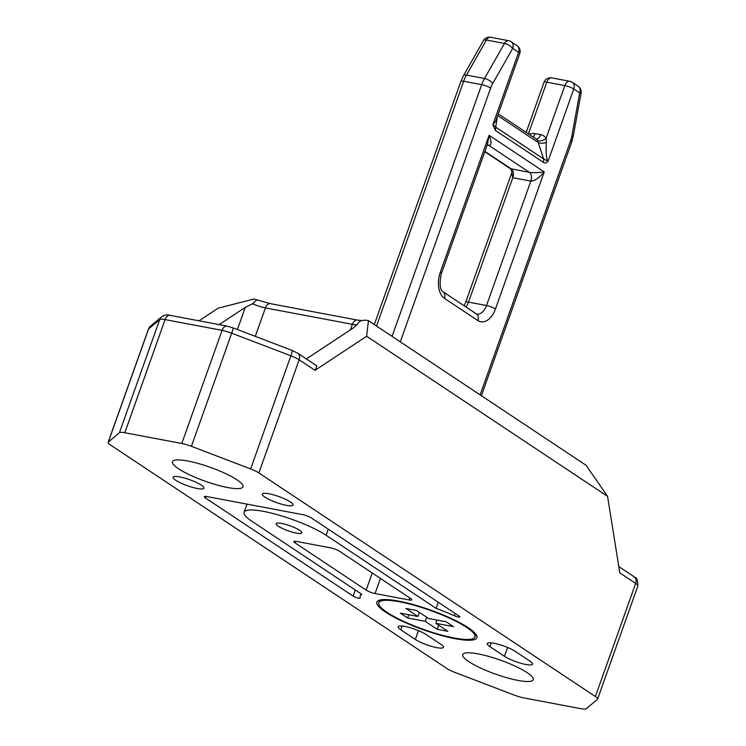 <?xml version="1.0" encoding="UTF-8"?>
<svg xmlns="http://www.w3.org/2000/svg" width="746" height="746" viewBox="0 0 746 746"><rect width="100%" height="100%" fill="white"/><g stroke="black" fill="none" stroke-linecap="round" stroke-linejoin="round"><path stroke-width="1.12" d="M497.414 116.301L495.726 127.128L543.62 158.954L537.53 140.332A6.807 4.14 146.6 0 0 546.091 138.252L546.324 142.495C545.802 153.266 546.38 159.523 548.04 161.276C546.426 163.16 544.822 163.477 543.209 162.227L495.316 130.401L492.882 124.629L495.67 121.197L519.738 53.609A6.807 1.343 -160.4 0 0 518.629 52.332L512.707 48.397L492.752 83.431A20.412 12.43 100.7 0 0 490.644 88.065L400.285 341.836M510.236 168.605L529.446 172.391C533.12 172.913 538.053 172.764 544.244 171.934C538.901 178.098 534.434 181.157 530.835 181.091L512.8 177.688L511.709 173.044C512.838 174.07 510.273 167.048 510.236 168.605L484.807 151.708M440.308 272.29L489.087 135.287L544.244 171.934L495.456 308.937A20.412 12.43 -79.3 0 1 477.86 320.556L444.476 298.372A20.412 12.43 -79.3 0 1 440.308 272.29A6.807 1.343 -160.4 0 1 441.408 273.568L487.418 144.37L489.087 135.287C491.81 142.038 491.717 145.405 488.807 145.395L487.259 145.097M497.685 115.546L538.593 142.738A6.807 2.452 168.9 0 0 546.324 142.495M543.209 162.227A6.807 5.231 123.6 0 0 543.62 158.954L548.04 161.276L573.786 88.979L579.707 92.914L571.846 135.986A20.412 12.43 100.7 0 1 570.476 141.106L480.116 394.876M519.738 53.609A6.807 6.807 0 0 0 517.09 45.665A6.807 5.231 123.6 0 1 518.629 52.332L492.882 124.629L495.726 127.128A6.807 5.231 123.6 0 1 495.316 130.401M399.67 601.808A51.036 10.09 19.6 0 1 450.854 618.788A51.036 10.09 19.6 0 1 474.96 637.009A51.036 10.09 19.6 0 1 454.1 637.97A51.036 10.09 19.6 0 1 402.905 620.998A51.036 10.09 19.6 0 1 378.8 602.768A51.036 10.09 19.6 0 1 399.67 601.808M447.861 631.312L435.813 623.302L453.419 626.631L446.164 621.81L428.558 618.481L416.51 610.48L405.908 608.475L417.947 616.476L400.341 613.156L407.596 617.977L425.201 621.297L437.249 629.307L447.861 631.312M436.97 620.066L435.813 623.302M438.704 625.223L437.249 629.307M426.656 617.222L425.201 621.297M408.752 614.741L407.596 617.977M419.401 612.401L417.947 616.476M187.759 461A37.431 7.395 19.6 0 1 225.301 473.458A37.431 7.395 19.6 0 1 242.982 486.821A37.431 7.395 19.6 0 1 227.679 487.53A37.431 7.395 19.6 0 1 190.137 475.071A37.431 7.395 19.6 0 1 172.457 461.709A37.431 7.395 19.6 0 1 187.759 461M478.046 653.888A37.431 7.395 19.6 0 1 515.579 666.337A37.431 7.395 19.6 0 1 533.259 679.699A37.431 7.395 19.6 0 1 517.957 680.408A37.431 7.395 19.6 0 1 480.424 667.959A37.431 7.395 19.6 0 1 462.744 654.596A37.431 7.395 19.6 0 1 478.046 653.888M281.746 523.45A13.614 2.686 19.6 0 1 295.388 527.982A13.614 2.686 19.6 0 1 301.822 532.84A13.614 2.686 19.6 0 1 296.255 533.092A13.614 2.686 19.6 0 1 282.603 528.569A13.614 2.686 19.6 0 1 276.179 523.711A13.614 2.686 19.6 0 1 281.746 523.45M398.578 601.09A53.078 10.491 19.6 0 1 451.815 618.742A53.078 10.491 19.6 0 1 476.89 637.699A53.078 10.491 19.6 0 1 455.181 638.697A53.078 10.491 19.6 0 1 401.945 621.036A53.078 10.491 19.6 0 1 376.879 602.087A53.078 10.491 19.6 0 1 398.578 601.09M206.036 496.426L205.476 498.002L353.11 596.101A4.084 0.811 19.6 0 0 357.297 597.863A4.084 0.811 19.6 0 0 360.131 598.068A4.084 0.811 19.6 0 0 360.141 597.966A70.777 13.988 19.6 0 1 360.206 596.147A70.777 13.988 19.6 0 1 361.838 594.329L251.868 521.258A47.632 9.418 19.6 0 1 244.119 512.288A47.632 9.418 19.6 0 1 263.599 511.392A47.632 9.418 19.6 0 1 326.133 535.283L436.102 608.363A70.777 13.988 19.6 0 1 454.426 615.776L455.237 613.501M197.27 488.509A16.328 3.226 -160.4 0 0 203.947 488.201A16.328 3.226 -160.4 0 0 196.235 482.373A16.328 3.226 -160.4 0 0 179.851 476.936A16.328 3.226 -160.4 0 0 173.175 477.244A16.328 3.226 -160.4 0 0 180.886 483.082A16.328 3.226 -160.4 0 0 197.27 488.509M286.389 505.34A16.328 3.226 -160.4 0 0 293.066 505.033A16.328 3.226 -160.4 0 0 285.345 499.205A16.328 3.226 -160.4 0 0 268.97 493.768A16.328 3.226 -160.4 0 0 262.294 494.076A16.328 3.226 -160.4 0 0 270.005 499.913A16.328 3.226 -160.4 0 0 286.389 505.34M493.936 643.257A16.328 3.226 -160.4 0 0 487.259 643.565A16.328 3.226 -160.4 0 0 489.917 646.642L504.427 656.284A16.328 3.226 -160.4 0 0 521.193 663.362A16.328 3.226 -160.4 0 0 532.541 664.164A16.328 3.226 -160.4 0 0 529.893 661.096L515.374 651.445A16.328 3.226 -160.4 0 0 493.936 643.257M404.817 626.426A16.328 3.226 -160.4 0 0 398.14 626.733A16.328 3.226 -160.4 0 0 400.798 629.801L415.317 639.453A16.328 3.226 -160.4 0 0 432.083 646.53A16.328 3.226 -160.4 0 0 443.432 647.332A16.328 3.226 -160.4 0 0 440.774 644.255L426.264 634.613A16.328 3.226 -160.4 0 0 404.817 626.426M438.284 602.236L436.102 608.363M454.426 615.776A4.084 0.811 19.6 0 0 459.862 616.905A4.084 0.811 19.6 0 0 459.2 616.14L311.567 518.041A6.807 1.343 19.6 0 0 302.634 514.628L207.146 496.594A6.807 1.343 19.6 0 0 204.367 496.715A6.807 1.343 19.6 0 0 205.476 498.002M258.862 472.927A13.614 2.686 -160.4 0 0 250.628 468.936L191.414 446.313A13.614 2.686 -160.4 0 0 181.782 443.478L222.066 330.357L165.08 319.596L124.796 432.717A13.614 2.686 -160.4 0 0 119.425 432.708L108.31 442.052A13.614 2.686 -160.4 0 0 108.123 442.313A13.614 2.686 -160.4 0 0 110.333 444.877L446.854 668.481A13.614 2.686 -160.4 0 0 455.097 672.482L514.311 695.104A13.614 2.686 -160.4 0 0 523.934 697.93L580.92 708.7A13.614 2.686 -160.4 0 0 586.3 708.7L597.406 699.356A13.614 2.686 -160.4 0 0 597.593 699.095A13.614 2.686 -160.4 0 0 595.383 696.54L635.667 583.419L619.805 572.881L607.561 496.36L366.631 336.26L315.008 370.352L299.146 359.805L258.862 472.927L595.383 696.54M124.796 432.717L181.782 443.478M366.137 590.123L295.024 542.874A6.807 1.343 19.6 0 1 293.915 541.587A6.807 1.343 19.6 0 1 296.694 541.456L330.646 547.872A6.807 1.343 19.6 0 1 339.579 551.285L410.701 598.544A6.807 1.343 19.6 0 1 411.801 599.821A6.807 1.343 19.6 0 1 409.022 599.952L375.07 593.536A6.807 1.343 19.6 0 1 366.137 590.123L372.245 572.993M199.023 320.808L218.102 308.21L253.854 299.025L270.294 303.631A6.807 4.14 -79.3 0 0 265.408 307.911L255.272 336.362M306.345 358.947L353.511 327.811L357.959 323.671C358.919 321.144 361.773 320.025 366.5 320.295L368.431 320.659L586.142 465.327L607.561 496.36M237.405 329.536L245.303 307.371L219.175 324.613M245.303 307.371L252.586 303.762L257.016 299.715M366.631 336.26L368.431 320.659M250.628 468.936L290.903 355.814A13.614 2.686 -160.4 0 1 299.146 359.805A6.807 5.231 -56.4 0 0 297.607 353.138L316.919 365.969L315.008 370.352M392.079 336.381L481.711 84.652L463.676 81.249L376.516 326.039M529.128 134.345A13.614 10.453 123.6 0 1 535.152 133.618L540.701 134.662A13.614 10.453 123.6 0 1 546.091 138.252L564.853 85.566L546.818 82.163L528.401 133.86M484.919 151.391L511.411 168.988A6.807 4.14 100.7 0 1 512.8 177.688L468.488 302.111L486.523 305.524L530.835 181.091A6.807 4.14 100.7 0 0 529.446 172.391L488.807 145.395A6.807 4.14 100.7 0 0 487.828 144.985L486.952 145.284M466.492 75.066L484.527 78.479L504.473 43.436L486.439 40.032L466.492 75.066A27.22 16.571 100.7 0 0 463.676 81.249A6.807 1.343 19.6 0 0 460.897 81.379L463.499 75.663A6.807 2.648 29.7 0 1 466.492 75.066M477.86 320.556A6.807 5.231 123.6 0 0 476.321 313.889L476.741 314.075A13.614 8.29 100.7 0 0 486.523 305.524A6.807 1.343 19.6 0 1 495.456 308.937M464.105 305.767L465.709 302.242A6.807 1.343 19.6 0 1 468.488 302.111A13.614 8.29 -79.3 0 1 465.924 306.97M517.09 45.665L511.169 41.729A6.807 5.231 123.6 0 1 512.707 48.397A6.807 2.648 29.7 0 0 504.473 43.436A6.807 4.14 -79.3 0 1 508.66 40.704L490.626 37.3A6.807 4.14 100.7 0 0 486.439 40.032A6.807 2.648 29.7 0 0 483.455 40.62L463.499 75.663M578.169 86.247A6.807 5.231 123.6 0 1 579.707 92.914L581.097 93.138A6.807 6.807 0 0 0 578.169 86.247L572.247 82.312A6.807 5.231 123.6 0 1 573.786 88.979A6.807 1.343 19.6 0 0 564.853 85.566A6.807 4.14 -79.3 0 1 569.739 81.295L551.704 77.882A6.807 4.14 100.7 0 0 546.818 82.163A6.807 1.343 19.6 0 0 544.03 82.284L526.191 132.396M490.644 88.065A6.807 1.343 19.6 0 0 481.711 84.652A27.22 16.571 -79.3 0 1 484.527 78.479A6.807 2.648 29.7 0 1 492.752 83.431M581.097 93.138L573.236 136.201L571.846 135.986M573.236 136.201L571.585 142.393A6.807 1.343 -160.4 0 0 570.476 141.106M441.408 273.568C439.291 283.508 439.804 289.551 442.938 291.705A6.807 5.231 123.6 0 1 444.476 298.372M537.53 140.332A6.807 5.231 -56.4 0 0 536.365 139.157L498.281 113.849M536.094 138.98A6.807 4.14 100.7 0 0 540.701 134.662M533.045 136.947A6.807 4.14 100.7 0 0 535.152 133.618M328.305 529.166L326.133 535.283M491.26 642.856L489.917 646.642M402.141 626.025L400.798 629.801M353.11 596.101L355.282 589.974M409.022 599.952L409.75 597.91M380.451 578.439L375.07 593.536M350.443 329.835L352.401 324.342L265.408 307.911A13.614 2.686 19.6 0 1 252.586 303.762M295.584 541.298L295.024 542.874M507.56 647.481L504.427 656.284M418.45 630.64L415.317 639.453M297.607 353.138L292.152 350.452A6.807 0.765 -69.1 0 1 290.903 355.814L231.689 333.192L191.414 446.313M119.425 432.708L159.7 319.596L148.594 328.93L108.31 442.052M637.877 585.983A13.614 2.686 -160.4 0 0 635.667 583.419A6.807 5.231 -56.4 0 0 634.128 576.751C634.454 578.747 637.513 574.625 637.877 585.983L597.593 699.095M292.152 350.452L232.939 327.83A6.807 0.765 -69.1 0 1 231.689 333.192A13.614 2.686 -160.4 0 0 222.066 330.357A6.807 4.14 -79.3 0 1 226.961 326.086L169.967 315.325A6.807 4.14 -79.3 0 0 165.08 319.596A13.614 2.686 -160.4 0 0 159.7 319.596A6.807 6.63 -130.1 0 1 161.64 316.798L150.533 326.133L148.407 329.191A13.614 2.686 -160.4 0 1 148.594 328.93A6.807 6.63 -130.1 0 1 150.533 326.133M357.278 324.594A13.614 2.686 19.6 0 1 352.401 324.342A6.807 4.14 -79.3 0 1 357.287 320.062L361.707 320.528M572.247 82.312A6.807 6.807 0 0 0 569.739 81.295M481.375 395.716L571.585 142.393M511.169 41.729A6.807 6.807 0 0 0 508.66 40.704M551.704 77.882A6.807 6.807 0 0 0 544.03 82.284M374.305 324.566L460.897 81.379M490.626 37.3A6.807 6.807 0 0 0 483.455 40.62M465.709 302.242L511.709 173.044M476.321 313.889L442.938 291.705M474.96 637.009L475.929 634.296M378.8 602.768L379.77 600.054M247.029 504.119L244.119 512.288M361.045 593.807L360.206 596.147M108.123 442.313L148.407 329.191M357.287 320.062L270.294 303.631M634.128 576.751L618.788 566.559M232.939 327.83L226.961 326.086M169.967 315.325C167.253 314.458 164.474 314.952 161.64 316.798"/></g></svg>
